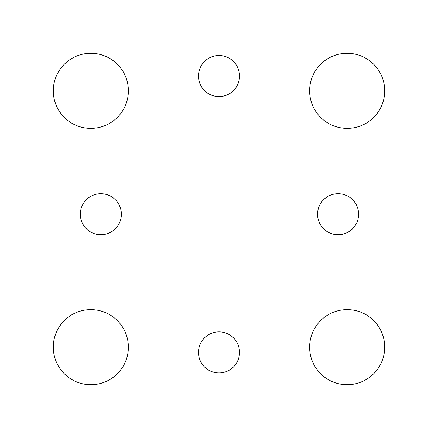 <?xml version="1.0" encoding="UTF-8"?>
<svg xmlns="http://www.w3.org/2000/svg" width="438" height="438" viewBox="0 0 438 438"><rect width="100%" height="100%" fill="white"/><g stroke="black" fill="none" stroke-linecap="round" stroke-linejoin="round"><path stroke-width="0.33" stroke-dasharray="2.19 1.64" d="M416.1 416.1L21.9 416.1L21.9 21.9L416.1 21.9L416.1 416.1M128.383 90.836A37.548 37.548 0 0 0 72.062 58.32A37.548 37.548 0 0 0 72.062 123.357A37.548 37.548 0 0 0 128.383 90.836M384.712 90.836A37.548 37.548 0 0 0 328.39 58.32A37.548 37.548 0 0 0 328.39 123.357A37.548 37.548 0 0 0 384.712 90.836M384.712 347.164A37.548 37.548 0 0 0 328.39 314.643A37.548 37.548 0 0 0 328.39 379.68A37.548 37.548 0 0 0 384.712 347.164M128.383 347.164A37.548 37.548 0 0 0 72.062 314.643A37.548 37.548 0 0 0 72.062 379.68A37.548 37.548 0 0 0 128.383 347.164M121.375 214.231A20.526 20.526 0 0 0 90.589 196.454A20.526 20.526 0 0 0 90.589 232.003A20.526 20.526 0 0 0 121.375 214.231M358.602 214.231A20.526 20.526 0 0 0 327.816 196.454A20.526 20.526 0 0 0 327.816 232.003A20.526 20.526 0 0 0 358.602 214.231M239.526 76.053A20.526 20.526 0 0 0 208.734 58.276A20.526 20.526 0 0 0 208.734 93.831A20.526 20.526 0 0 0 239.526 76.053M239.526 352.404A20.526 20.526 0 0 0 208.734 334.627A20.526 20.526 0 0 0 208.734 370.181A20.526 20.526 0 0 0 239.526 352.404"/><path stroke-width="0.66" d="M416.1 416.1L21.9 416.1L21.9 21.9L416.1 21.9L416.1 416.1M128.383 90.836A37.548 37.548 0 0 0 72.062 58.32A37.548 37.548 0 0 0 72.062 123.357A37.548 37.548 0 0 0 128.383 90.836M384.712 90.836A37.548 37.548 0 0 0 328.39 58.32A37.548 37.548 0 0 0 328.39 123.357A37.548 37.548 0 0 0 384.712 90.836M384.712 347.164A37.548 37.548 0 0 0 328.39 314.643A37.548 37.548 0 0 0 328.39 379.68A37.548 37.548 0 0 0 384.712 347.164M128.383 347.164A37.548 37.548 0 0 0 72.062 314.643A37.548 37.548 0 0 0 72.062 379.68A37.548 37.548 0 0 0 128.383 347.164M121.375 214.231A20.526 20.526 0 0 0 90.589 196.454A20.526 20.526 0 0 0 90.589 232.003A20.526 20.526 0 0 0 121.375 214.231M358.602 214.231A20.526 20.526 0 0 0 327.816 196.454A20.526 20.526 0 0 0 327.816 232.003A20.526 20.526 0 0 0 358.602 214.231M239.526 76.053A20.526 20.526 0 0 0 208.734 58.276A20.526 20.526 0 0 0 208.734 93.831A20.526 20.526 0 0 0 239.526 76.053M239.526 352.404A20.526 20.526 0 0 0 208.734 334.627A20.526 20.526 0 0 0 208.734 370.181A20.526 20.526 0 0 0 239.526 352.404"/></g></svg>
